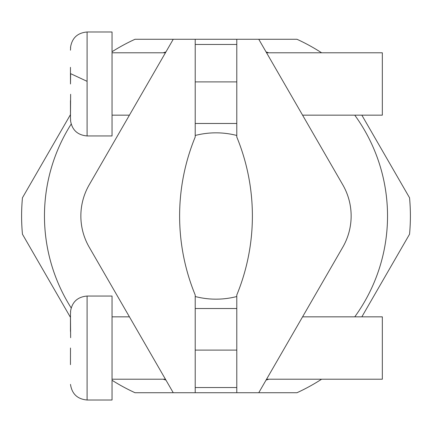 <?xml version="1.0" encoding="UTF-8"?>
<svg xmlns="http://www.w3.org/2000/svg" width="432" height="432" viewBox="0 0 432 432"><rect width="100%" height="100%" fill="white"/><g stroke="black" fill="none" stroke-linecap="round" stroke-linejoin="round"><path stroke-width="0.65" d="M266.56 379.215L382.331 379.215L382.331 316.84L302.573 316.84M70.492 348.025L70.459 358.42L70.492 348.025M70.632 311.72L70.459 314.129M70.459 331.393L70.459 314.242L70.632 337.711M87.091 296.05L112.045 296.05L112.045 400.005L87.091 400.005L87.091 296.05C77.463 296.892 71.933 302.098 70.492 311.656M70.632 73.661L70.492 83.975L70.459 73.58L87.091 81.335M70.632 47.671L70.459 50.193L70.632 47.671M70.459 73.58L70.459 67.343M112.045 83.975L112.045 31.995L87.091 31.995L87.091 135.95L112.045 135.95L112.045 83.975M266.56 52.785L382.331 52.785L382.331 115.16L302.573 115.16M112.045 51.732A194.4 194.4 0 0 1 135.011 39.274L173.237 39.274L89.213 184.815A62.375 62.375 0 0 0 89.213 247.185L173.237 392.726L135.011 392.726A194.4 194.4 0 0 1 112.045 380.268M236.79 81.896L236.79 136.998A207.916 207.916 0 0 1 236.79 295.002L236.79 350.104L195.21 350.104L195.21 295.002A207.916 207.916 0 0 1 195.21 136.998L195.21 81.896L236.79 81.896L236.79 39.274L296.989 39.274A194.4 194.4 0 0 1 321.608 52.785M70.459 317.374L22.459 234.225A194.4 194.4 0 0 1 22.459 197.775L70.459 114.626M195.21 296.525A83.165 83.165 0 0 0 236.79 296.525M354.758 316.84A171.531 171.531 0 0 0 354.758 115.16M268.763 52.785A171.531 171.531 0 0 0 266.074 51.943M165.926 51.943A171.531 171.531 0 0 0 163.237 52.785M71.161 124.103A171.531 171.531 0 0 0 71.161 307.897M361.849 115.16L409.541 197.775A194.4 194.4 0 0 1 409.541 234.225L361.849 316.84M236.79 44.469L195.21 44.469L195.21 39.274L236.79 39.274M70.459 100.607L70.459 117.758L70.632 94.289M321.608 379.215A194.4 194.4 0 0 1 296.989 392.726L195.21 392.726L195.21 387.531L236.79 387.531L236.79 350.104M236.79 392.726L236.79 387.531M236.79 135.475A83.165 83.165 0 0 0 195.21 135.475M266.074 380.057A171.531 171.531 0 0 0 268.763 379.215M163.237 379.215A171.531 171.531 0 0 0 165.926 380.057M173.237 392.726L195.21 392.726M195.21 39.274L173.237 39.274M258.763 39.274L342.787 184.815A62.375 62.375 0 0 1 342.787 247.185L258.763 392.726M195.21 44.469L195.21 81.896M236.79 123.476L195.21 123.476M195.21 308.524L236.79 308.524M195.21 350.104L195.21 387.531M70.632 120.28L70.459 117.871M70.459 358.42L70.459 364.657M112.045 316.84L129.427 316.84M87.091 31.995C77.468 32.843 71.933 38.043 70.492 47.606M112.045 52.785L165.44 52.785M112.045 115.16L129.427 115.16M87.091 135.95C77.463 135.108 71.933 129.902 70.492 120.344M112.045 379.215L165.44 379.215M87.091 400.005C77.468 399.157 71.933 393.957 70.492 384.394"/></g></svg>
